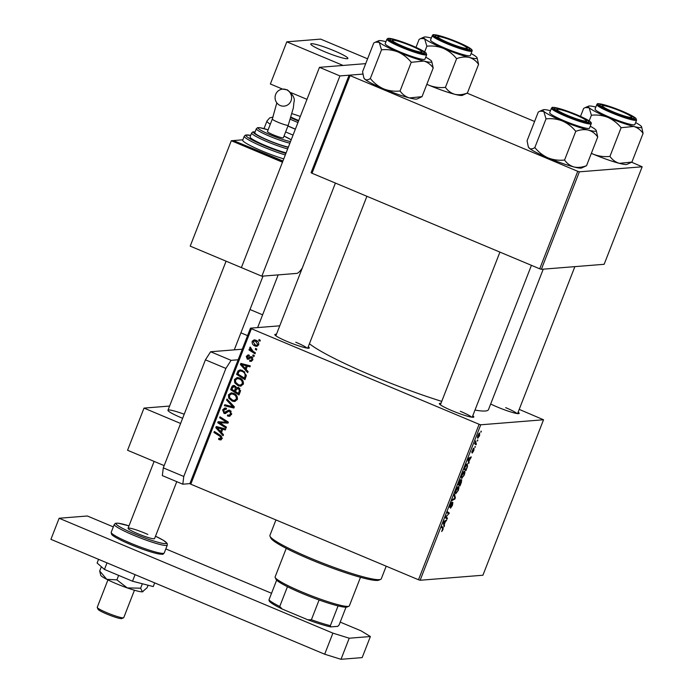 <?xml version="1.0" encoding="UTF-8"?>
<svg xmlns="http://www.w3.org/2000/svg" width="694" height="694" viewBox="0 0 694 694"><rect width="100%" height="100%" fill="white"/><g stroke="black" fill="none" stroke-linecap="round" stroke-linejoin="round"><path stroke-width="1.04" d="M472.779 415.758A18.495 2.056 -158.7 0 1 473.62 417.189A18.495 2.056 -158.7 0 1 451.994 410.666A18.495 2.056 -158.7 0 1 439.371 403.83A18.495 2.056 -158.7 0 1 440.959 403.353M471.625 417.155A17.072 1.9 21.3 0 0 460.296 411.273M308.257 346.722A18.495 2.056 -158.7 0 1 309.108 348.154A18.495 2.056 -158.7 0 1 287.481 341.622A18.495 2.056 -158.7 0 1 274.85 334.794A18.495 2.056 -158.7 0 1 276.446 334.317M307.112 348.119A17.072 1.9 21.3 0 0 295.783 342.237M518.14 412.132A18.495 2.056 -158.7 0 1 518.991 413.555A18.495 2.056 -158.7 0 1 497.355 407.031A18.495 2.056 -158.7 0 1 490.675 404.003M516.987 413.529A17.072 1.9 21.3 0 0 505.666 407.647M441.731 401.384A98.184 10.931 -158.7 0 1 372.661 375.905A98.184 10.931 -158.7 0 1 309.429 343.73M475.329 446.572L474.956 447.535L475.034 446.45M477.845 440.109L477.472 441.063L477.559 439.979M461.484 478.218L461.918 478.4L461.319 477.22L462.013 474.514L464.355 471.243C465.145 471.157 465.101 472.458 464.217 475.147L461.666 478.366M469.101 462.551L468.693 463.583L467.895 459.497L468.355 458.326L471.313 456.869L468.866 461.467L469.101 462.551L468.433 462.273M460.616 479.658L460.721 480.881L461.666 479.693L461.406 482.287L459.966 485.982L458.101 484.62L460.721 479.675M455.359 497.798L454.882 499.021L451.855 500.634L452.236 499.663L454.822 498.283L454.058 494.996L454.457 493.963L455.359 497.798L454.613 497.485M441.705 531.535L442.746 528.342L441.427 527.379L441.809 526.408L443.171 527.405L442.989 529.609L441.705 531.535M447.457 518.071L447.075 519.034L445.218 517.655L448.74 513.838L447.144 512.727L447.526 511.756L449.382 513.118L445.86 516.952L447.457 518.071L445.401 517.204M445.548 516.822L446.329 517.204L445.531 516.865M420.13 580.253L482.92 575.231L543.532 419.766L480.742 424.789L420.13 580.253L418.499 579.75L479.112 424.277L480.742 424.789M444.49 525.67L444.082 526.711L443.284 522.625L443.744 521.454L446.702 519.988L445.531 521.315L444.255 524.595L444.49 525.67L443.822 525.393M449.695 507.262L450.206 504.798L451.968 502.048L450.206 506.368L452.87 502.447L452.471 505.275L450.519 508.199L452.523 503.402L449.764 507.314M452.566 503.41L452.08 503.211L452.566 503.41M455.507 493.547L455.941 493.729L455.342 492.549L456.036 489.843L458.378 486.572C459.168 486.494 459.124 487.795 458.24 490.476L455.689 493.694M471.703 452.262L473.481 448.116L472.146 451.352L474.089 448.532L473.733 450.753L472.198 453.087L473.742 449.486L471.746 452.297M467.236 463.696L467.522 466.437L465.943 470.645L464.078 469.283L465.466 465.804L467.461 463.731M477.611 437.975L477.958 438.122C477.299 438.261 477.307 437.281 478.001 435.181L479.623 432.883L479.563 435.789L477.767 438.096M476.405 443.796L476.032 444.767L474.679 443.778L475.85 440.846L475.876 443.371L476.405 443.796L474.913 443.171M481.306 431.243L480.933 432.197L481.011 431.121M239.664 378.013C242.518 379.193 243.724 381.258 243.299 384.216L240.506 386.176L238.189 385.76L234.719 382.836L234.433 379.531L237.192 377.536L239.664 378.013M246.092 369.416L248.096 371.568L247.689 372.609L240.402 364.567L240.861 363.396L250.308 365.894L249.935 366.857L247.368 366.137L246.092 369.416M219.573 438.712L221.039 438.174L219.851 436.214L213.943 432.44L214.316 431.468L220.44 435.372L222.063 438.677L220.545 439.97L218.567 439.311L218.827 438.296L221.62 438.721M226.218 409.182L223.659 410.284L224.318 412.409L228.673 410.111L230.044 410.354L231.544 414.353L229.324 416.322L227.406 415.94L227.667 414.934L229.081 415.238L230.529 413.85L229.757 411.351L228.873 411.273L225.125 413.589L223.997 413.39L222.627 409.816L224.908 407.985L226.47 408.298L226.183 409.295L225.142 409.061L226.556 408.948M231.241 411.273L228.873 411.273M224.318 412.409L226.669 412.271L229.41 410.154M226.964 399.033L234.346 406.823L233.869 408.046L224.37 405.695L224.743 404.732L232.889 406.745L226.565 400.065L226.964 399.033M233.687 393.351C236.541 394.522 237.747 396.586 237.322 399.544L234.529 401.505L232.212 401.089L228.742 398.165L228.456 394.86L231.215 392.865L233.687 393.351M259.105 339.505L260.302 340.26L259.929 341.222L258.723 340.485L259.105 339.505M279.76 325.816L250.473 328.158L251.402 328.722L190.789 484.195L418.499 579.75M251.402 328.722L479.112 424.277M238.649 387.486L240.402 391.303L238.962 394.999L230.608 389.681L232.178 386.107L233.444 385.456L234.702 385.691L236.394 387.877L238.649 387.486M221.481 432.536L223.485 434.696L223.078 435.728L215.791 427.686L216.25 426.515L225.697 429.013L225.324 429.976L222.757 429.256L221.481 432.536M221.369 423.808L226.444 427.088L226.071 428.059L217.725 422.724L218.124 421.718L226.747 422.264L219.651 417.788L220.033 416.816L228.378 422.134L227.988 423.149L219.365 422.62L221.369 423.808M248.851 356.083L247.081 356.82L247.584 358.199L250.43 356.751L251.801 356.768L252.807 359.822L250.942 361.418L249.588 361.132L249.849 360.125L250.898 360.342L252.009 359.44L251.506 357.757L247.35 359.223L246.283 356.43L248.053 354.903L249.111 355.076L248.851 356.083L248.114 355.961L249.528 355.849M252.781 357.653L250.855 357.722M246.361 375.367L244.939 379.67L236.585 374.352L238.059 370.926L239.977 369.911L242.397 370.379L246.361 375.367M255.782 340.181C257.995 341.04 258.94 342.602 258.645 344.857L256.685 346.341L255.158 346.054C252.85 345.187 251.861 343.599 252.191 341.274L254.099 339.852L255.782 340.181M255.652 348.371L256.841 349.125L256.468 350.088L255.271 349.351L255.652 348.371M252.989 351.242L255.401 352.821L255.028 353.793L248.955 349.923L249.328 348.952L250.586 349.767L249.727 347.599L250.213 347.043L252.989 351.242M253.128 354.834L254.325 355.597L253.952 356.551L252.746 355.814L253.128 354.834M190.789 484.195L189.861 483.631L250.473 328.158M519.216 409.382L543.532 419.766M541.363 269.315L604.153 264.293L642.158 166.794L579.369 171.826L541.363 269.315L539.724 268.812L577.738 171.314L579.369 171.826M350.028 75.759L312.014 173.257L311.086 172.693L349.099 75.195L577.738 171.314M312.014 173.257L539.724 268.812M302.272 268.066A21.341 4.745 112.8 0 1 296.772 273.401L261.846 276.195L339.93 75.924L362.832 74.093L349.099 75.195M467.149 93.178L534.588 121.485M631.661 162.214L642.158 166.794M543.246 269.168L488.481 409.625A98.184 10.931 -158.7 0 1 474.991 410.076M260.233 340.433L258.723 340.485M239.274 394.192L232.022 389.568L230.608 389.681M232.941 387.209L233.592 385.994L232.178 386.107M233.592 385.994L234.199 385.517M238.32 387.365L236.394 387.877M239.656 388.319L237.513 388.293L238.25 388.432L236.333 389.586L235.544 391.616L238.363 393.411L239.387 390.644L238.25 388.432L239.907 388.44M235.778 386.549L233.696 386.541L234.364 386.662L232.603 387.694L231.961 389.334L234.563 390.991L235.413 387.72L234.364 386.662L235.96 386.636M236.585 389.317L236.819 387.608M235.821 390.887L234.563 390.991M236.368 387.642L235.413 387.72M239.621 393.307L238.363 393.411M240.584 390.548L239.387 390.644M235.24 401.392L232.212 401.089M233.626 400.976L230.972 399.189M229.94 398.07L228.742 398.165M229.827 394.747L228.456 394.86M229.905 394.652L231.943 392.873M236.177 395.068L232.88 393.819L231.475 393.932L229.488 395.328L229.723 397.697L232.629 400.152L234.251 400.464L236.298 399.041C236.498 396.734 235.474 395.146 233.219 394.261L231.475 393.932M234.251 400.464L237.305 399.597M234.624 394.149L233.219 394.261M237.495 398.946L236.298 399.041M234.034 407.621L224.37 405.695M225.776 405.582L225.992 405.027M234.182 406.641L232.889 406.745M227.849 399.961L226.565 400.065M229.974 416.174L227.406 415.94M228.812 415.827L228.968 415.246M231.466 414.552L229.081 415.238M231.735 413.754L230.529 413.85M231.171 411.238L230.287 411.16M225.828 413.416L223.997 413.39M225.411 413.277L224.231 412.375M223.989 409.703L222.627 409.816M224.084 409.581L225.628 408.02M225.724 412.297L226.669 412.271M221.195 439.77L219.356 439.736M220.761 439.623L218.567 439.311M220.987 438.599L222.453 438.061M222.219 438.079L221.039 438.174M221.62 436.335L215.348 432.327L213.943 432.44M221.551 432.371L220.813 431.555M217.248 427.625L215.791 427.686M217.205 427.573L217.491 426.845M225.498 429.517L222.757 429.256M222.913 429.248L223.069 428.84L218.358 427.53L216.953 427.643L220.64 431.573L221.664 428.953L216.953 427.643M221.898 431.468L220.64 431.573M223.069 428.84L221.664 428.953M226.383 427.244L219.139 422.611L217.725 422.724M219.139 422.611L219.469 421.77M224.535 420.928L225.949 420.816L228.161 422.152L226.747 422.264M225.949 420.816L221.065 417.675L219.651 417.788M228.048 422.984L222.089 422.906M223.503 422.793L219.365 422.62M251.618 361.244L249.71 361.184M251.124 361.071L249.588 361.132M251.002 361.019L251.176 360.325M250.898 360.342L252.668 360.151M252.954 359.362L252.009 359.44M252.911 357.644L252.269 357.61M248.886 359.154L247.35 359.223M248.764 359.11L247.784 358.278M247.359 356.343L246.283 356.43M247.819 356.022L248.799 354.972M251.844 356.638L249.554 358.217L248.148 358.33M246.153 369.251L245.416 368.436M241.859 364.497L240.402 364.567M241.816 364.454L242.102 363.725M250.109 366.397L247.368 366.137M247.524 366.128L247.68 365.721L242.969 364.411L241.555 364.524L245.251 368.445L246.266 365.833L241.555 364.524M246.509 368.349L245.251 368.445M247.68 365.721L246.266 365.833M245.251 378.863L237.999 374.24L236.585 374.352M238.892 371.941L239.473 370.813L238.059 370.926M239.473 370.813L240.731 369.928M244.861 372.045L243.386 371.203L240.228 370.952L239.109 371.464L237.938 374.005L244.34 378.074L244.817 376.842C245.581 374.205 244.626 372.366 241.972 371.316L240.228 370.952M245.598 377.978L244.34 378.074M243.386 371.203L241.972 371.316M246.075 376.747L244.817 376.842M241.217 386.064L238.189 385.76M239.603 385.647L236.949 383.86M235.917 382.741L234.719 382.836M235.804 379.418L234.433 379.531M235.882 379.323L237.921 377.545M242.154 379.739L238.866 378.482L237.452 378.594L235.466 380L235.7 382.368L238.606 384.823L240.228 385.127L242.275 383.713C242.475 381.405 241.451 379.809 239.196 378.933L237.452 378.594M240.228 385.127L243.282 384.259M240.601 378.82L239.196 378.933M243.473 383.617L242.275 383.713M257.361 346.185L255.158 346.054M256.572 345.942L254.446 344.519M253.327 341.188L252.191 341.274M253.683 340.971L254.837 339.895M257.864 341.63L255.531 340.763L252.989 341.656L255.435 345.048L256.702 345.308L257.83 344.51L255.409 341.136L254.117 340.875M256.702 345.308L258.532 345.1M256.815 341.023L255.409 341.136M258.767 344.432L257.83 344.51M256.78 349.299L255.271 349.351M255.34 352.986L250.361 349.811L248.955 349.923M251.141 349.724L250.586 349.767M250.725 347.512L249.727 347.599M254.256 355.762L252.746 355.814M447.326 512.25L449.382 513.118M446.346 515.963L446.823 516.154M445.479 520.595L446.329 520.951M444.715 520.968L445.531 521.315M443.613 524.326L444.255 524.595M443.934 522.868L444.169 524.091L445.192 521.472L443.735 522.148L443.934 522.868L443.293 522.599M443.518 523.814L444.169 524.091M444.386 521.133L445.192 521.472M441.67 526.772L443.171 527.405M454.032 498.665L454.882 499.021M455.819 491.786L456.322 492.766L457.979 490.432L457.971 487.526L455.472 491.638M455.351 492.419L456.322 492.766M457.398 487.292L458.153 487.561L457.433 487.249M458.699 483.805L459.281 484.23L460.252 480.621L458.456 483.709M458.396 483.857L459.281 484.23M459.844 480.448L460.391 481.124M459.497 484.386L460.122 484.846L461.293 480.647L459.497 484.386L458.37 483.918M458.309 484.091L460.122 484.846M470.081 457.476L470.94 457.832M469.326 457.849L470.142 458.196M468.224 461.198L468.866 461.467M468.545 459.749L468.78 460.963L469.803 458.352L468.337 459.029L468.545 459.749L467.903 459.48M468.129 460.695L468.78 460.963M468.997 458.014L469.803 458.352M464.676 468.476L466.099 469.517L466.585 468.285C467.513 465.752 467.6 464.538 466.845 464.659L464.433 468.372M464.286 468.754L466.099 469.517M466.273 464.416L467.045 464.685L466.307 464.373M461.796 476.448L462.299 477.437L463.956 475.095L463.948 472.198L461.449 476.301M461.328 477.09L462.299 477.437M463.375 471.955L464.13 472.224L463.41 471.92M478.209 435.207L478.305 437.168L479.346 435.797L479.242 433.845L478.019 435.129M477.507 436.873L478.305 437.168M478.765 433.637L479.381 433.863L478.782 433.611M286.24 548.364L275.128 576.879A39.844 4.433 21.3 0 0 275.18 577.434A39.844 4.433 21.3 0 0 302.367 592.147A39.844 4.433 21.3 0 0 348.952 606.2A39.844 4.433 21.3 0 0 349.368 605.827L360.49 577.313M348.952 606.2L347.13 606.99A38.422 4.277 -158.7 0 1 338.073 605.905A38.422 4.277 -158.7 0 1 319.093 599.989A38.422 4.277 -158.7 0 1 302.211 593.431A38.422 4.277 -158.7 0 1 287.446 586.708A38.422 4.277 -158.7 0 1 276.663 580.141A38.422 4.277 -158.7 0 1 275.986 579.247L275.18 577.434M346.028 607.181L339.097 624.973L337.744 626.352L330.691 626.916A36.999 4.121 -158.7 0 1 307.841 619.794L282.258 609.063A36.999 4.121 -158.7 0 1 269.281 601.151L268.96 599.902A38.422 4.277 21.3 0 0 279.734 606.469L282.258 609.063M338.073 605.905L330.37 625.667L330.691 626.916M287.446 586.708L279.734 606.469M307.841 619.794L311.389 619.751A38.422 4.277 21.3 0 0 330.37 625.667M319.093 599.989L311.389 619.751M276.663 580.141L268.96 599.902M380.668 579.369L378.837 580.158A58.339 6.498 -158.7 0 1 310.626 559.572A58.339 6.498 -158.7 0 1 270.807 538.032L270.001 536.219A59.762 6.654 21.3 0 0 310.791 558.288A59.762 6.654 21.3 0 0 380.668 579.369A59.762 6.654 21.3 0 0 381.284 578.805L386.202 566.2M275.943 519.927L269.923 535.386A59.762 6.654 21.3 0 0 270.001 536.219M411.013 45.821A15.65 1.744 21.3 0 0 392.709 40.304A15.65 1.744 21.3 0 0 403.249 46.446A15.65 1.744 21.3 0 0 421.692 51.599A15.65 1.744 21.3 0 0 411.013 45.821M370.327 78.517C368.106 80.027 366.276 80.261 364.844 79.22A28.636 3.192 -158.7 0 0 383.591 88.858C388.944 90.905 394.426 91.617 400.056 91.001C402.52 94.471 405.643 96.778 409.443 97.932A28.636 3.192 -158.7 0 0 417.077 98.964L422.021 96.666L409.443 97.932A28.636 3.192 -158.7 0 1 397.419 94.184A28.636 3.192 -158.7 0 1 383.591 88.858C378.43 86.516 374.014 83.063 370.327 78.517L381.509 49.838C387.139 49.213 392.631 49.925 397.974 51.972C403.136 54.314 407.56 57.767 411.238 62.313L423.826 61.046C427.617 62.191 430.748 64.507 433.203 67.977L431.72 61.41A28.636 3.192 -158.7 0 1 423.826 61.046A28.636 3.192 -158.7 0 1 397.974 51.972A28.636 3.192 -158.7 0 1 379.228 42.325L381.509 49.838M402.789 42.325A18.495 2.056 -158.7 0 1 424.173 53.022A18.495 2.056 -158.7 0 1 411.473 49.942A18.495 2.056 -158.7 0 1 389.915 39.671A18.495 2.056 -158.7 0 1 402.789 42.325M386.931 39.168L385.187 43.653A21.341 2.377 21.3 0 0 410.085 55.798A21.341 2.377 21.3 0 0 424.962 59.155L426.706 54.679A21.341 2.377 -158.7 0 1 411.837 51.313A21.341 2.377 -158.7 0 1 386.931 39.168L388.059 38.378C388.215 38.37 389.638 37.554 402.294 41.9A20.49 2.282 21.3 0 0 388.64 39.645A20.49 2.282 21.3 0 0 411.941 50.35A20.49 2.282 21.3 0 0 425.622 52.623A20.49 2.282 21.3 0 0 402.32 41.918C413.216 45.787 421.076 49.413 425.864 52.761L426.706 54.679M363.76 77.65L364.046 78.292A28.636 3.192 -158.7 0 0 364.844 79.22L363.76 77.65L362.563 71.716L373.745 43.028L375.367 42.169L379.228 42.325A28.636 3.192 21.3 0 1 378.69 40.729L375.367 42.169M422.021 96.666L433.203 67.977M400.056 91.001L411.238 62.313M425.734 57.177A28.636 3.192 -158.7 0 1 430.922 60.473A28.636 3.192 -158.7 0 1 431.72 61.41M385.959 41.666A28.636 3.192 21.3 0 0 378.69 40.729M456.374 42.195A15.65 1.744 21.3 0 0 438.07 36.669A15.65 1.744 21.3 0 0 448.61 42.811A15.65 1.744 21.3 0 0 467.053 47.973A15.65 1.744 21.3 0 0 456.374 42.195M464.78 45.674A18.495 2.056 -158.7 0 1 469.534 49.395A18.495 2.056 -158.7 0 1 457.78 46.637A18.495 2.056 -158.7 0 1 440.204 39.332A18.495 2.056 -158.7 0 1 435.285 36.036A18.495 2.056 -158.7 0 1 445.401 37.762A18.495 2.056 -158.7 0 1 464.78 45.674M432.301 35.541L430.549 40.018A21.341 2.377 21.3 0 0 436.266 44.112A21.341 2.377 21.3 0 0 457.589 52.9A21.341 2.377 21.3 0 0 470.324 55.529L472.076 51.044A21.341 2.377 -158.7 0 1 459.333 48.415A21.341 2.377 -158.7 0 1 438.009 39.636A21.341 2.377 -158.7 0 1 432.301 35.541C433.837 35.125 430.445 33.919 438.079 35.342C447.24 37.797 456.609 41.362 466.186 46.047C470.775 48.354 472.735 50.02 472.076 51.044M478.574 64.351L477.082 57.776A28.636 3.192 -158.7 0 1 469.187 57.411C473.004 58.582 476.136 60.899 478.574 64.351L467.383 93.039C462.941 94.722 458.743 95.139 454.804 94.306C450.987 93.135 447.856 90.819 445.418 87.366L456.609 58.678C461.05 56.995 465.249 56.578 469.187 57.411A28.636 3.192 -158.7 0 1 443.336 48.337C448.498 50.688 452.922 54.132 456.609 58.678M445.418 87.366C439.796 87.991 434.305 87.279 428.953 85.232A28.636 3.192 -158.7 0 0 454.804 94.306A28.636 3.192 -158.7 0 0 462.438 95.33L467.383 93.039M426.871 46.203C432.501 45.578 437.992 46.298 443.336 48.337A28.636 3.192 -158.7 0 1 424.589 38.699L426.871 46.203L424.667 51.868M426.836 84.33A28.636 3.192 -158.7 0 0 428.953 85.232L426.862 84.243M416.001 47.366L419.107 39.402L420.729 38.534L424.589 38.699A28.636 3.192 -158.7 0 1 424.051 37.103A28.636 3.192 -158.7 0 1 431.321 38.04M471.096 53.542A28.636 3.192 -158.7 0 1 476.284 56.847A28.636 3.192 -158.7 0 1 477.082 57.776M567.761 115.482A15.65 1.744 21.3 0 0 586.204 120.635A15.65 1.744 21.3 0 0 575.526 114.857A15.65 1.744 21.3 0 0 557.221 109.34A15.65 1.744 21.3 0 0 567.761 115.482M562.487 121.008A28.636 3.192 -158.7 0 1 550.568 115.525A28.636 3.192 -158.7 0 1 543.74 111.361L546.031 118.874C551.652 118.249 557.143 118.96 562.487 121.008C567.649 123.35 572.073 126.802 575.76 131.348C580.201 129.665 584.4 129.24 588.339 130.082C592.156 131.244 595.287 133.56 597.725 137.013L596.233 130.446A28.636 3.192 -158.7 0 1 588.339 130.082A28.636 3.192 21.3 0 1 562.487 121.008M559.355 111.994A18.495 2.056 -158.7 0 1 554.437 108.706A18.495 2.056 -158.7 0 1 564.552 110.433A18.495 2.056 -158.7 0 1 583.932 118.336A18.495 2.056 -158.7 0 1 588.686 122.057A18.495 2.056 -158.7 0 1 576.931 119.299A18.495 2.056 -158.7 0 1 559.355 111.994M555.417 116.774A21.341 2.377 21.3 0 0 576.74 125.562A21.341 2.377 21.3 0 0 589.475 128.19L591.227 123.714A21.341 2.377 -158.7 0 1 578.484 121.086A21.341 2.377 -158.7 0 1 557.161 112.298A21.341 2.377 -158.7 0 1 551.452 108.203L549.7 112.688A21.341 2.377 21.3 0 0 555.417 116.774M534.84 147.553C532.636 149.063 530.806 149.297 529.357 148.256A28.636 3.192 -158.7 0 0 548.104 157.894A28.636 3.192 -158.7 0 0 573.955 166.968A28.636 3.192 -158.7 0 0 581.589 168L586.534 165.701C582.093 167.384 577.894 167.809 573.955 166.968C570.138 165.797 567.007 163.489 564.569 160.036C558.948 160.652 553.456 159.941 548.104 157.894C542.951 155.551 538.527 152.099 534.84 147.553L546.031 118.874M564.569 160.036L575.76 131.348M528.281 146.686L528.559 147.328A28.636 3.192 -158.7 0 0 529.357 148.256L528.281 146.686L527.076 140.752L538.258 112.064L539.88 111.196L543.74 111.361A28.636 3.192 -158.7 0 1 543.202 109.765A28.636 3.192 -158.7 0 1 550.472 110.702M586.534 165.701L597.725 137.013M590.247 126.213A28.636 3.192 -158.7 0 1 595.435 129.509A28.636 3.192 -158.7 0 1 596.233 130.446M613.132 111.847A15.65 1.744 21.3 0 0 631.575 117.008A15.65 1.744 21.3 0 0 620.887 111.231A15.65 1.744 21.3 0 0 602.592 105.705A15.65 1.744 21.3 0 0 613.132 111.847M641.603 126.811A28.636 3.192 21.3 0 1 633.7 126.447A28.636 3.192 -158.7 0 1 621.677 122.699A28.636 3.192 -158.7 0 1 607.857 117.373C613.019 119.724 617.434 123.168 621.121 127.713L633.7 126.447C637.5 127.601 640.623 129.917 643.086 133.387L641.603 126.811A28.636 3.192 21.3 0 0 640.805 125.883A28.636 3.192 -158.7 0 0 635.617 122.578M621.356 115.343A18.495 2.056 -158.7 0 1 599.798 105.072A18.495 2.056 -158.7 0 1 612.663 107.735A18.495 2.056 -158.7 0 1 634.056 118.431A18.495 2.056 -158.7 0 1 621.356 115.343M619.968 121.198A21.341 2.377 21.3 0 0 634.845 124.564L636.589 120.079A21.341 2.377 -158.7 0 1 621.711 116.722A21.341 2.377 -158.7 0 1 596.814 104.577L595.07 109.053A21.341 2.377 21.3 0 0 619.968 121.198M609.939 156.402C604.309 157.026 598.818 156.315 593.474 154.268A28.636 3.192 -158.7 0 0 619.317 163.342A28.636 3.192 -158.7 0 0 626.96 164.374L631.904 162.075L619.317 163.342C615.526 162.188 612.394 159.872 609.939 156.402L621.121 127.713M631.904 162.075L643.086 133.387M591.392 115.239C597.022 114.623 602.505 115.334 607.857 117.373A28.636 3.192 -158.7 0 1 589.111 107.735L591.392 115.239L589.18 120.903M591.349 153.365A28.636 3.192 -158.7 0 0 593.474 154.268L591.383 153.287M580.514 116.401L583.628 108.438L585.25 107.57L589.111 107.735A28.636 3.192 -158.7 0 1 588.573 106.139A28.636 3.192 -158.7 0 1 595.842 107.076M339.93 75.924L319.466 67.335L241.382 267.606L282.475 162.196L231.302 140.726L190.208 246.127L261.846 276.195M319.466 67.335L365.712 63.64L343.096 65.444L286.804 41.831L270.374 83.991L282.605 89.118M257.639 327.585L278.181 274.885M189.861 483.631L182.808 484.195L162.335 475.607L163.298 467.869L205.424 359.83L210.62 351.754L242.258 349.221M163.298 467.869L183.771 476.457L225.888 368.419L205.424 359.83M210.62 351.754L231.093 360.342L238.146 359.778M231.093 360.342L225.888 368.419M183.771 476.457L182.808 484.195M324.679 654.216L332.903 633.136L349.221 638.22L370.388 636.528L362.164 657.608L340.997 659.3L324.679 654.216L50.914 539.333L59.137 518.253L87.357 515.998L113.322 526.893M370.388 636.528L361.123 630.872L340.207 622.102M165.823 548.919L271.545 593.283M332.903 633.136L59.137 518.253M349.221 638.22L340.997 659.3M182.626 418.309A19.918 2.221 -158.7 0 1 181.585 417.875A19.918 2.221 -158.7 0 1 167.957 410.249A19.918 2.221 -158.7 0 1 184.214 414.231M164.174 465.622L127.566 450.259L144.005 408.098L169.596 406.051M180.613 423.461L144.005 408.098M123.601 617.781L121.78 618.562A12.804 1.423 -158.7 0 1 119.385 618.354A12.804 1.423 -158.7 0 1 106.477 613.912A12.804 1.423 -158.7 0 1 98.071 609.323L97.255 607.502A14.227 1.588 21.3 0 0 106.598 612.602A14.227 1.588 21.3 0 0 120.938 617.539A14.227 1.588 21.3 0 0 123.601 617.781A14.227 1.588 21.3 0 0 123.758 617.643L134.436 590.238M107.926 579.906L97.238 607.311A14.227 1.588 21.3 0 0 97.255 607.502M314.703 44.121A19.918 2.221 21.3 0 0 310.765 43.974A19.918 2.221 21.3 0 0 322.884 50.966A19.918 2.221 21.3 0 0 343.946 58.296A19.918 2.221 21.3 0 0 347.885 58.443A19.918 2.221 21.3 0 0 335.766 51.451A19.918 2.221 21.3 0 0 314.703 44.121M334.265 50.809A19.918 2.221 -158.7 0 1 347.885 58.443A19.918 2.221 -158.7 0 1 324.384 51.608A19.918 2.221 -158.7 0 1 310.765 43.974A19.918 2.221 -158.7 0 1 334.265 50.809M306.982 99.355L291.194 92.727M286.804 41.831L320.671 39.116L367.594 58.808M154.693 582.882L153.253 586.569L132.519 581.216L104.456 569.444L107.015 562.877M132.519 581.216L135.078 574.649M104.456 569.444L97.117 563.016L98.557 559.329M148.091 585.242L147.145 587.671L142.365 591.817L140.622 588.191L127.245 587.913A22.772 2.533 -158.7 0 1 116.254 583.68A22.772 2.533 -158.7 0 1 106.781 579.325L99.684 571.015L101.359 566.729M143.007 591.635A22.772 2.533 -158.7 0 1 142.929 591.687A22.772 2.533 -158.7 0 1 142.365 591.817A22.772 2.533 -158.7 0 1 127.245 587.913L116.896 579.863L106.781 579.325A22.772 2.533 -158.7 0 1 100.691 575.213L99.684 571.015M140.622 588.191L142.357 583.758M116.896 579.863L118.639 575.395M176.77 481.662L154.571 538.596A14.227 1.588 -158.7 0 1 134.783 532.393A14.227 1.588 -158.7 0 1 128.06 528.255A14.227 1.588 -158.7 0 1 147.848 534.458M249.996 309.524L262.618 314.816M240.905 332.842L247.558 335.636M286.422 89.726A8.536 8.267 85.4 0 1 284.028 106.139A8.536 8.267 85.4 0 1 275.162 96.31A8.536 8.267 85.4 0 1 286.422 89.726M272.326 119.038A8.536 0.954 -158.7 0 0 278.164 122.318A8.536 0.954 -158.7 0 0 287.958 125.362A8.536 0.954 -158.7 0 0 288.236 125.241L283.352 137.768A8.536 0.954 -158.7 0 1 283.074 137.889A8.536 0.954 -158.7 0 1 274.165 135.2A8.536 0.954 -158.7 0 1 267.45 131.565L272.326 119.038L276.828 102.851M289.901 143.155A19.918 2.221 -158.7 0 1 269.949 136.38A19.918 2.221 -158.7 0 1 256.329 128.746L254.785 132.701A19.918 2.221 21.3 0 0 268.404 140.327A19.918 2.221 21.3 0 0 288.357 147.111M287.663 148.898A22.772 2.533 -158.7 0 1 267.19 141.706A22.772 2.533 -158.7 0 1 251.618 132.979L250.083 136.935A22.772 2.533 21.3 0 0 265.646 145.662A22.772 2.533 21.3 0 0 286.119 152.853M285.303 154.953A28.463 3.166 -158.7 0 1 263.72 147.085A28.463 3.166 -158.7 0 1 244.262 136.189L242.718 140.136A28.463 3.166 21.3 0 0 262.185 151.04A28.463 3.166 21.3 0 0 283.759 158.9M282.952 160.991L234.008 140.804M242.848 139.806L234.13 140.5M282.831 161.294L233.418 140.561L231.302 140.726M291.072 117.147A19.918 2.221 21.3 0 0 297.674 120.114A19.918 2.221 21.3 0 0 298.715 120.548M287.975 125.918A26.042 2.897 21.3 0 0 293.076 128.138A26.042 2.897 21.3 0 0 295.384 129.093M300.302 116.471A19.918 2.221 21.3 0 0 292.061 113.703M232.811 387.226L231.527 387.321M236.437 389.334L235.171 389.429M240.315 391.511L239.057 391.616M232.707 405.088L231.38 405.201M228.239 411.013L226.834 411.126M221.256 436.101L219.851 436.214M220.692 428.224L219.278 428.337M250.447 357.67L249.033 357.783M245.303 365.105L243.889 365.218M238.779 371.949L237.487 372.053M443.7 521.55L444.438 521.853M468.311 458.422L469.049 458.734M474.982 442.998L475.876 443.371M466.108 46.012A20.49 2.282 21.3 0 0 439.076 35.602A20.49 2.282 21.3 0 0 438.886 38.985A20.49 2.282 21.3 0 0 465.908 49.404A20.49 2.282 21.3 0 0 466.108 46.012M558.037 111.656A20.49 2.282 21.3 0 0 585.059 122.066A20.49 2.282 21.3 0 0 585.259 118.683A20.49 2.282 21.3 0 0 558.228 108.273A20.49 2.282 21.3 0 0 558.037 111.656M621.824 115.759A20.49 2.282 21.3 0 0 635.504 118.032A20.49 2.282 21.3 0 0 612.195 107.318A20.49 2.282 21.3 0 0 598.514 105.046A20.49 2.282 21.3 0 0 621.824 115.759M164.235 552.988C162.387 554.35 164.643 554.688 158.032 553.821C148.785 551.678 137.681 547.731 124.72 541.979C111.057 535.56 112.09 534.614 111.5 534.198L111.205 532.307A28.463 3.166 21.3 0 0 124.66 540.583A28.463 3.166 21.3 0 0 164.235 552.988L167.315 545.076A28.463 3.166 -158.7 0 1 127.739 532.68A28.463 3.166 -158.7 0 1 114.284 524.404L115.56 523.276L117.945 523.163L128.997 525.861A27.04 3.01 21.3 0 0 116.106 523.727A27.04 3.01 21.3 0 0 128.911 531.465A27.04 3.01 21.3 0 0 162.734 543.359A27.04 3.01 21.3 0 0 155.508 536.21L163.394 540.314L167.15 543.393L167.315 545.076M162.344 553.378A27.04 3.01 -158.7 0 1 150.737 551.886A27.04 3.01 -158.7 0 1 124.799 542.005M244.262 136.189L245.546 135.052L250.681 135.399A27.04 3.01 21.3 0 0 264.588 145.74A27.04 3.01 21.3 0 0 285.885 153.452M255.097 131.903A21.341 2.377 21.3 0 0 268.058 140.362A21.341 2.377 21.3 0 0 288.262 147.354M256.329 128.746L257.674 127.653L259.643 127.653L268.118 129.847A18.495 2.056 21.3 0 0 258.211 128.243A18.495 2.056 21.3 0 0 270.816 135.035A18.495 2.056 21.3 0 0 290.534 141.541M291.194 139.841A18.495 2.056 21.3 0 0 284.019 136.067L291.211 139.806M293.059 135.061A32.731 3.644 -158.7 0 1 289.363 133.543A32.731 3.644 -158.7 0 1 285.624 131.947M270.304 124.235A32.731 3.644 -158.7 0 1 266.982 121.008L269.662 117.919L273.098 117M287.932 126.03A27.04 3.01 21.3 0 0 292.833 128.164A27.04 3.01 21.3 0 0 295.34 129.197M297.952 122.508A26.042 2.897 -158.7 0 1 295.644 121.554A26.042 2.897 -158.7 0 1 290.396 119.264M290.881 117.737A24.62 2.741 21.3 0 0 296.512 120.209A24.62 2.741 21.3 0 0 298.524 121.042M229.107 411.23L230.521 411.117M224.865 412.514L226.27 412.401M251.054 357.688L252.469 357.566M460.313 480.621L459.853 480.43M392.709 40.304L391.286 40.911M335.41 183.077L275.865 335.792M366.909 196.289L307.685 348.197M421.692 51.599L422.325 53.022M438.07 36.669L436.647 37.285M467.053 47.973L467.687 49.387M424.051 37.103L420.824 38.491M586.204 120.635L586.838 122.057M472.198 417.233L531.431 265.325M440.386 404.828L499.923 252.113M557.221 109.34L555.799 109.947M591.227 123.714C591.887 122.691 589.926 121.025 585.337 118.709L559.763 108.672C550.385 106.442 552.598 107.501 551.452 108.203M543.202 109.765L539.975 111.161M631.575 117.008L632.208 118.422M574.866 266.635L517.568 413.607M602.592 105.705L601.16 106.321M636.589 120.079L635.747 118.171C630.95 114.814 623.091 111.196 612.169 107.31C594.524 101.714 597.751 104.126 596.814 104.577M588.573 106.139L585.25 107.57M128.06 528.255L154.12 461.406M226.079 261.178L167.957 410.249M263.026 276.099L234.268 349.863M111.205 532.307L114.284 524.404M288.236 125.241L293.354 107.926L293.961 102.139C295.193 98.583 292.989 94.497 287.351 89.856L282.658 89.118M255.114 131.851L252.963 131.877L251.618 132.979M266.982 121.008L264.015 128.616"/></g></svg>
